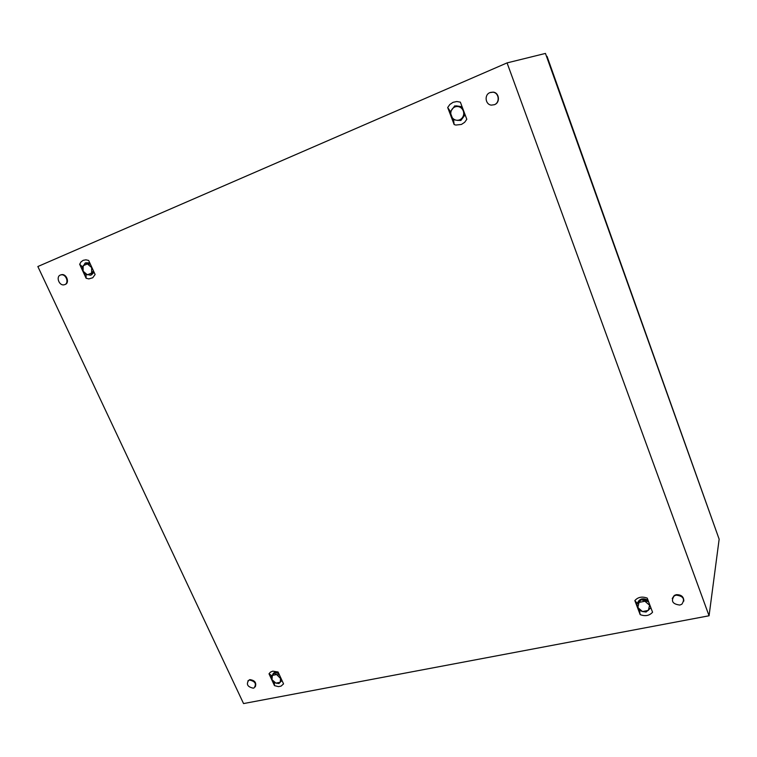 <?xml version="1.0" encoding="UTF-8"?>
<svg xmlns="http://www.w3.org/2000/svg" width="757" height="757" viewBox="0 0 757 757"><rect width="100%" height="100%" fill="white"/><g stroke="black" fill="none" stroke-linecap="round" stroke-linejoin="round"><path stroke-width="1.14" d="M507.067 62.897L709.063 615.772L243.555 703.575L37.85 266.53L507.067 62.897L545.456 53.425L719.15 539.192L709.063 615.772M278.074 671.989L272.728 671.156L270.457 672.131L269.009 673.806L274.488 685.643L278.472 686.627L281.036 686.135L283.553 683.883L278.074 671.989M88.654 260.455L85.938 259.821L83.194 260.313L80.99 261.941L79.665 264.288L86.118 278.254L88.824 278.898L92.761 277.753L95.117 274.498L88.654 260.455M647.235 598.115C642.068 596.242 637.933 597.074 634.849 600.594L640.176 614.637C645.305 616.52 649.43 615.725 652.562 612.233L647.235 598.115M460.351 102.138L456.793 101.523L453.046 102.318L449.838 104.494L447.69 107.522L454.162 124.583L455.856 125.047L461.42 124.451L464.647 122.312L466.814 119.303L460.351 102.138M637.697 602.534C639.769 598.55 643.223 597.793 648.049 600.263M634.849 600.594L637.034 603.13L641.718 598.938L639.031 602.411L637.829 607.568L642.494 611.552L648.361 610.407L649.582 605.25L644.907 601.238L639.031 602.411L636.798 604.048L639.107 610.142L642.494 611.552L646.1 612.034L650.84 607.833L648.531 601.72L641.51 599.847L641.728 598.929L648.2 600.661M640.176 614.637L639.485 610.35M86.724 262.887L89.733 262.802M79.665 264.288L82.56 266.928M86.118 278.254L86.061 274.469M94.086 272.255L91.957 274.337M456.168 105.838L462.063 106.765M447.69 107.522L450.453 111.61M454.162 124.583L453.528 119.663M460.852 120.495L464.93 114.496L462.139 107.059L454.73 105.885L450.141 112.14L452.932 119.511L456.348 120.221C458.77 120.514 460.776 119.682 462.347 117.704C463.795 115.613 464.098 113.332 463.265 110.872C462.262 108.469 460.559 107.04 458.146 106.567C455.705 106.273 453.708 107.125 452.137 109.112C450.708 111.213 450.415 113.484 451.257 115.935C452.251 118.31 453.945 119.738 456.348 120.221L460.852 120.495L465.11 114.771L461.382 119.795M457.957 120.448L457.408 120.372M272.586 674.932C273.249 672.547 275.16 671.752 278.339 672.557M269.009 673.806L271.839 675.755M274.488 685.643L274.271 682.36M282.03 680.571L280.828 681.584M679.805 605.051C672.557 604.114 670.693 601.067 674.194 595.901L676.124 595.134C683.344 596.033 685.236 599.061 681.83 604.237L679.805 605.051M672.235 598.532L674.279 595.447L676.219 594.68C681.272 594.576 683.808 596.715 683.817 601.105M64.79 284.623L63.702 284.878C58.942 285.474 55.895 276.646 60.323 275.056L61.459 274.791C66.237 274.242 69.218 283.08 64.79 284.623M60.825 274.857L61.97 274.592C66.739 274.043 69.71 282.881 65.291 284.424L65.206 284.462M494.368 104.703L491.416 105.119C485.313 104.703 484.083 94.767 489.893 92.628L492.968 92.212C499.062 92.733 500.15 102.64 494.368 104.703M490.479 92.42L493.223 92.127C499.308 92.647 500.386 102.545 494.624 104.608L494.293 104.74M253.292 688.179C247.52 686.911 246.016 684.281 248.75 680.288L249.488 680.051C255.251 681.3 256.774 683.931 254.059 687.933L253.292 688.179M247.88 680.903L249.838 679.616C254.863 680.325 256.67 682.738 255.27 686.864M546.545 56.472L547.027 56.349L716.69 532.313M454.73 105.885L462.092 106.775M92.837 269.549L91.663 267.581L87.415 263.928L83.147 265.735L83.128 271.186L87.348 274.829L91.616 273.04L91.663 267.581L90.944 265.442M90.433 264.325L85.068 263.133L82.22 267.959L83.128 271.186L85.021 274.015L90.66 275.255L93.357 270.665M93.698 271.422L91.654 274.848M85.087 263.124L86.071 262.745L90.111 263.625M276.56 672.897L278.746 673.456M281.547 679.521L276.646 674.553L272.34 675.405L271.981 679.691L275.908 683.117L280.204 682.275L280.582 677.988L279.939 676.039M279.447 674.97L276.646 674.553L274.223 673.257L271.129 676.673L271.981 679.691L273.495 681.802L275.908 683.117L278.964 683.533L281.916 680.335M271.129 676.673L274.895 672.386L274.223 673.257L274.905 672.386L278.822 673.607M644.349 599.629L646.118 600.102M636.798 604.048L637.034 603.14M61.459 274.791L61.97 274.592"/></g></svg>
